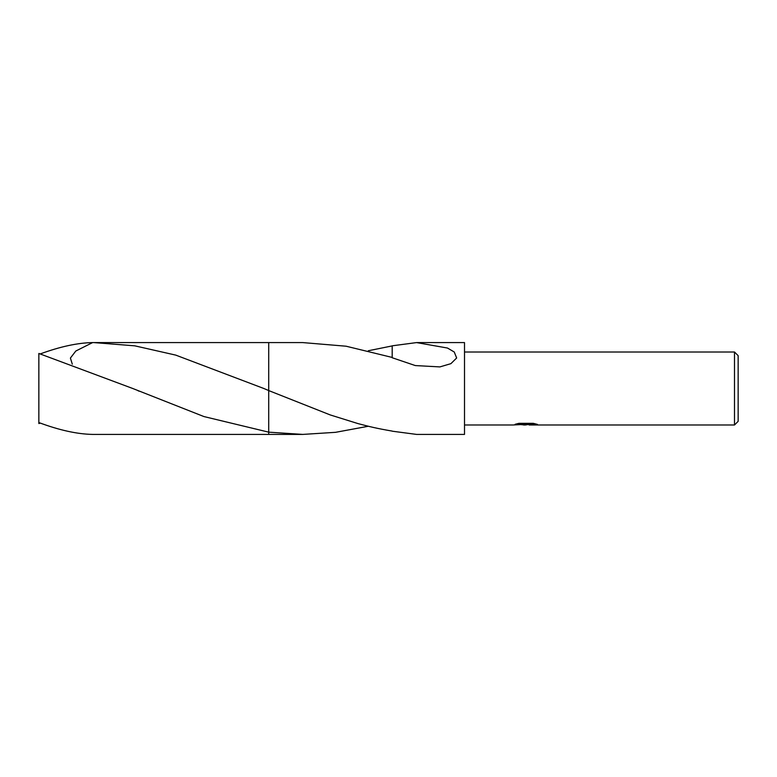 <?xml version="1.0" encoding="UTF-8"?>
<svg xmlns="http://www.w3.org/2000/svg" width="777" height="777" viewBox="0 0 777 777"><rect width="100%" height="100%" fill="white"/><g stroke="black" fill="none" stroke-linecap="round" stroke-linejoin="round"><path stroke-width="1.17" d="M525.883 424.378L529.05 424.378L525.32 424.99L521.076 424.63M525.32 424.99L523.591 424.99M734.498 424.99L734.498 352.01L738.15 355.662L738.15 421.338L734.498 424.99L529.186 424.99L529.05 424.359L534.799 423.669M464.51 352.01L734.498 352.01M517.414 423.669L526.777 423.669L526.777 424.291L512.907 424.99L464.51 424.99M526.777 424.291L515.112 424.291L518.91 423.339L533.304 423.339L537.48 424.407L529.05 424.961M368.327 426.252L335.547 432.323L302.787 434.411L268.706 434.411L268.706 342.589L302.787 342.589L346.105 346.212L392.181 357.439M392.191 431.089L392.191 431.089C375.864 428.273 369.862 426.699 358.09 423.62L330.303 414.957L268.706 390.569L268.716 342.589M268.716 432.158L203.933 416.559L132.77 388.5L38.85 353.467L38.85 422.552C59.237 430.176 77.146 434.129 92.599 434.411L268.706 434.421L268.706 432.158L302.787 434.411M416.569 342.589L447.484 348.038L454.244 352L456.653 357.993L450.893 363.665L439.869 366.909L415.316 365.569L392.181 357.741L392.191 345.814L416.569 342.589L464.51 342.589L464.51 434.411L416.569 434.411L392.191 431.186M368.327 350.748L392.191 345.911M263.85 388.5L268.706 390.559L268.706 342.579L93.842 342.589L134.79 345.833L175.767 355.118L263.85 388.5M40.346 423.115L38.85 423.533L38.85 422.552M72.3 364.16L70.406 358.061L75.816 351.019L92.599 342.589L93.842 342.589M40.346 353.885C60.159 346.62 77.583 342.861 92.599 342.589M139.17 391.21L138.005 390.724"/></g></svg>
